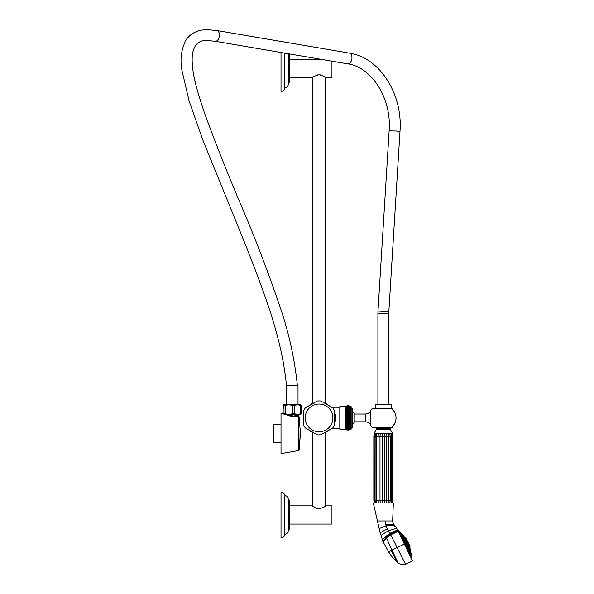 <?xml version="1.0" encoding="UTF-8"?>
<svg xmlns="http://www.w3.org/2000/svg" width="594" height="594" viewBox="0 0 594 594"><rect width="100%" height="100%" fill="white"/><g stroke="black" fill="none" stroke-linecap="round" stroke-linejoin="round"><path stroke-width="0.89" d="M410.654 550.638L409.719 547.349L405.086 537.808L402.836 534.979L410.551 550.868L403.081 535.038M409.719 547.349L405.086 537.808M409.815 547.126L409.793 545.908L406.266 538.639L409.793 545.908M405.331 537.867L409.949 547.059M406.266 538.639L405.457 537.8M409.763 545.849L408.642 543.54A6.296 6.296 0 0 0 408.368 542.649L407.944 541.773A6.296 6.296 0 0 0 407.417 541.008L406.281 538.669M410.417 550.928L402.71 535.038L400.631 532.447L411.174 554.165L410.551 550.868M411.174 554.165L410.833 554.685L400.014 532.395L411.07 554.388M410.647 552.398L410.402 551.536L410.647 552.398M409.014 549.034L408.91 548.462L409.014 549.034M402.955 536.553L403.371 537.05L402.955 536.553M401.641 533.843L402.175 534.578M400.014 532.395L397.958 529.544L411.798 558.063L410.833 554.685M411.13 556.014L410.892 555.167L411.13 556.014M409.526 552.71L409.385 552.071L409.526 552.71M408.241 550.066L408.182 549.591L408.241 550.066M400.757 534.645L401.173 535.142L400.757 534.645M399.153 531.34L399.673 532.046L399.153 531.34M397.958 529.544L411.798 558.063M411.605 558.338L397.713 529.484M412.162 559.934L396.629 528.14L412.162 559.934M398.173 531.34L390.674 534.808L405.539 564.3L412.57 560.996L396.131 527.123L394.371 525.386L392.738 522.133L394.624 525.712C393.332 524.339 390.355 523.953 385.684 524.569L387.243 528.831L390.251 534.073L386.145 537.37L382.848 541.438L390.221 554.529M412.57 560.996L404.351 544.059L388.32 551.841L392.278 557.105L396.814 561.894L391.164 550.46M396.131 527.123C394.312 525.326 390.956 524.91 386.063 525.868L379.165 528.549L380.145 532.796M397.854 530.672L390.251 534.073L390.674 534.808L386.471 538.134L386.145 537.37M405.539 564.3C402.806 564.849 400.274 564.359 397.95 562.808L396.814 561.894M379.358 529.395L382.848 541.438M387.243 528.831L380.138 532.796L373.322 503.021L393.332 503.021L392.664 520.96L385.046 520.96L385.684 524.569M385.046 520.96L377.428 520.96L379.165 528.549M382.284 503.021L384.37 503.021L384.459 500.304L382.194 500.304L382.284 503.021M388.097 433.249L388.639 436.256L388.639 500.304L388.209 503.021L391.617 503.021M375.17 503.021L376.923 503.021L376.358 500.304L374.302 500.304M379.499 503.021L380.271 503.021L379.997 500.304L378.014 500.304L378.445 503.021M392.738 522.133L392.664 520.96M378.556 433.249L378.014 436.256L376.358 436.256L377.071 433.249L376.358 436.256L376.358 500.304L376.923 503.021M392.352 436.256L390.295 436.256L389.582 433.249L390.295 436.256L390.295 500.304L389.731 503.021L390.295 500.304L386.657 500.304L386.382 503.021M384.34 433.249L384.459 500.304L386.657 500.304L386.657 436.256L382.194 436.256L382.194 500.304L379.997 500.304L379.997 436.256L378.014 436.256L378.014 500.304L376.358 500.304L376.358 436.256L374.302 436.256M386.315 433.249L386.657 436.256L390.295 436.256L390.295 500.304L391.58 500.304L390.882 503.021M376.24 429.559L390.414 429.559L392.448 433.249L374.205 433.249L376.24 429.559L376.21 428.304L375.445 427.814L375.831 427.621M380.858 428.564C366.773 428.252 388.038 427.932 390.436 427.621L390.845 428.177L390.429 428.593L376.225 428.593M383.323 427.955C393.028 428.096 393.028 428.244 383.323 428.393L376.195 428.564M375.638 427.814L379.752 427.621M389.567 427.621L372.72 427.621L389.567 427.621M375.252 408.212L391.387 408.212L372.72 408.212L375.252 408.212L375.371 404.677L391.283 404.677L391.401 408.212A0.579 0.579 0 0 1 391.773 408.353L391.721 408.412A0.579 0.446 -90 0 0 391.387 408.212A0.579 0.579 0 0 1 391.773 408.353C397.468 414.731 397.468 421.101 391.773 427.472L391.721 427.42A12.682 12.682 0 0 0 391.721 408.412L372.72 408.212M354.21 421.799L365.392 421.799A5.821 5.821 0 0 1 370.508 424.851L370.508 410.981A5.821 5.821 0 0 1 365.392 414.033L354.21 414.033M391.721 427.42A0.579 0.446 90 0 1 391.387 427.621A0.579 0.579 0 0 0 391.773 427.472L372.72 427.621M352.71 423.916A7.566 7.566 0 0 0 354.21 422.379L354.21 413.454A7.566 7.566 0 0 0 352.71 411.917M351.158 408.598L352.71 408.598L352.71 427.235L351.158 427.235M350.386 406.66L351.158 406.66L351.158 429.172L350.386 429.172M350.386 406.363L350.386 429.462A5.346 5.346 0 0 1 345.53 429.462L345.53 406.363A5.346 5.346 0 0 1 350.386 406.363M346.205 417.916L349.71 417.916M346.205 417.092L349.71 417.092M346.205 416.268L349.71 416.268M346.205 415.451L349.71 415.451M346.205 414.649L349.71 414.649M346.205 413.87L349.71 413.87M346.205 413.097L349.71 413.097M346.205 412.355L349.71 412.355M346.205 411.642L349.71 411.642M346.205 410.959L349.71 410.959M346.205 410.306L349.71 410.306M346.205 409.689L349.71 409.689L346.205 409.689M346.205 409.118L349.71 409.118L346.205 409.118M346.205 408.59L349.71 408.59L346.205 408.59M346.205 408.1L349.71 408.1L346.205 408.1M346.205 407.662L349.71 407.662L346.205 407.662M346.205 407.276L349.71 407.276L346.205 407.276M346.205 406.942L349.71 406.942L346.205 406.942M346.205 406.66L349.71 406.66L346.205 406.66M346.205 406.43L349.71 406.43L346.205 406.43M346.205 406.259L349.71 406.259L346.205 406.259M346.205 406.14L349.71 406.14L346.205 406.14M346.205 406.088L349.71 406.088L346.205 406.088M349.71 418.74L346.205 418.74M349.71 419.564L346.205 419.564M349.71 420.374L346.205 420.374M349.71 421.176L346.205 421.176M349.71 421.963L346.205 421.963M349.71 422.728L346.205 422.728M349.71 423.47L346.205 423.47M349.71 424.19L346.205 424.19M349.71 424.873L346.205 424.873M349.71 425.519L346.205 425.519M349.71 426.136L346.205 426.136L349.71 426.136M349.71 426.707L346.205 426.707L349.71 426.707M349.71 427.242L346.205 427.242L349.71 427.242M349.71 427.725L346.205 427.725L349.71 427.725M349.71 428.163L346.205 428.163L349.71 428.163M349.71 428.556L346.205 428.556L349.71 428.556M349.71 428.89L346.205 428.89L349.71 428.89M349.71 429.172L346.205 429.172L349.71 429.172M349.71 429.403L346.205 429.403L349.71 429.403M349.71 429.573L346.205 429.573L349.71 429.573M349.71 429.685L346.205 429.685L349.71 429.685M349.71 429.744L346.205 429.744L349.71 429.744M345.53 429.172L339.805 429.172L339.805 406.66L345.53 406.66M339.805 407.239L331.601 407.239M334.563 411.612L336.078 417.916L334.563 424.213M339.805 428.593L331.601 428.593M334.645 415.347L334.563 414.894A15.815 15.815 0 0 1 334.853 417.916L336.078 417.916M303.512 420.938A15.815 15.815 0 0 1 303.512 414.894M308.657 405.977A15.815 15.815 0 0 1 313.892 402.955M324.183 402.955A15.815 15.815 0 0 1 329.418 405.977M312.362 403.571L313.231 403.2L312.362 403.571L312.362 77.651C312.904 76.782 315.132 75.809 319.037 74.74C322.943 75.809 325.17 76.782 325.712 77.651L325.712 403.571L324.851 403.2M320.842 434.801L319.037 434.897A16.981 16.981 0 0 0 320.842 434.801L332.759 427.925A16.981 16.981 0 0 0 334.563 424.792L334.563 411.033A16.981 16.981 0 0 0 332.759 407.907L320.842 401.024A16.981 16.981 0 0 0 319.037 400.935A16.981 16.981 0 0 1 320.842 401.024M334.645 420.478L334.563 420.938A15.815 15.815 0 0 0 334.853 417.916L334.838 418.725M324.183 432.87A15.815 15.815 0 0 0 329.418 429.848M308.657 429.848A15.815 15.815 0 0 0 313.892 432.87M313.231 432.625L312.362 432.254L313.231 432.625M324.851 432.625L325.712 432.254L325.712 505.858C325.17 506.727 322.943 507.699 319.037 508.768C315.132 507.699 312.904 506.727 312.362 505.858L313.847 506.882M319.037 400.935L317.233 401.024A16.981 16.981 0 0 1 319.037 400.935A16.981 16.981 0 0 0 317.233 401.024L305.316 407.907A16.981 16.981 0 0 0 303.512 411.033L303.512 424.792A16.981 16.981 0 0 0 305.316 427.925L317.233 434.801A16.981 16.981 0 0 0 319.037 434.897A16.981 16.981 0 0 1 317.233 434.801M312.362 432.254L312.362 505.858L289.493 505.858M315.704 507.929L318.347 508.731M319.921 508.702L320.448 508.613M324.302 506.831L325.712 505.858L331.942 505.858L331.942 524.064L289.493 524.064M288.29 529.343L289.493 529.343L289.493 500.579L288.29 500.579M288.29 499.183L288.29 530.739C288.075 532.952 286.857 534.162 284.645 534.37L284.645 495.552C286.857 495.76 288.075 496.97 288.29 499.183M284.645 534.37C284.37 536.501 283.16 537.667 281.014 537.867L281.014 492.055C283.16 492.255 284.37 493.421 284.645 495.552M331.942 61.167L331.942 77.651L325.712 77.651L324.391 76.737M324.057 76.522L323.626 76.255M322.119 75.468L320.946 75.03M320.478 74.911L319.951 74.807M318.05 74.822L317.575 74.911M314.62 76.158L314.011 76.529M288.29 82.93L289.493 82.93L289.493 54.165L288.29 54.165M288.29 53.727L288.29 84.326C288.075 86.546 286.857 87.756 284.645 87.957L284.645 53.104M284.645 87.957C284.37 90.095 283.16 91.253 281.014 91.454L281.014 52.487M298.017 404.677L298.017 385.268L286.137 385.268L286.137 404.677M301.307 405.695L300.586 405.695C298.537 404.596 296.495 404.596 294.453 405.695L292.493 405.695C290.072 404.596 287.644 404.596 285.217 405.695L283.991 405.695L283.227 404.937L283.598 404.677L300.557 404.677L301.307 405.695L301.307 413.558L300.557 414.575L285.053 414.575L283.776 414.107L283.991 413.558L285.217 413.558C287.644 414.657 290.072 414.657 292.493 413.558L294.453 413.558C296.495 414.657 298.537 414.657 300.586 413.558L301.307 413.558M283.227 404.937L282.848 413.558L283.776 414.107L282.9 413.736M285.217 405.695L285.217 413.558M283.991 405.695L283.991 413.558M300.586 405.695L300.586 413.558M294.453 405.695L294.453 413.558M292.493 405.695L292.493 413.558M299.116 414.575L298.285 414.924L298.648 415.6L297.743 416.238L298.797 416.424L298.797 450.49L281.014 453.645L281.014 413.268L283.227 413.662M296.621 416.327L296.458 416.335C298.173 416.208 298.173 416.208 296.458 416.335C293.124 416.817 289.597 416.231 285.877 414.575M281.014 442.485L273.641 442.485L273.641 424.435L281.014 424.435M291.676 414.575C299.955 415.919 300.675 415.919 293.844 414.575M295.894 416.401L286.048 414.657M295.56 414.575C299.755 415.488 298.812 415.488 292.731 414.575M297.141 414.575C299.131 415.043 298.478 415.043 295.181 414.575M298.314 414.575L299.049 414.575M383.88 427.621L389.159 428.081L376.641 428.564M382.313 433.249L382.194 436.256L379.997 436.256L380.338 433.249M405.702 537.867L410.053 546.829M410.313 551.158L402.465 534.979M410.937 554.454L400.259 532.454M404.351 544.059L397.364 547.453M396.681 528.259L388.313 530.806C383.798 533.427 381.341 535.105 380.917 535.84M397.52 529.989L389.827 533.345C385.127 536.857 382.625 539.122 382.336 540.124M397.95 562.808L386.471 538.134L383.145 542.181M375.772 503.021L375.148 500.304M392.352 500.304L391.505 500.304M391.721 408.412L391.773 408.353C397.468 414.731 397.468 421.101 391.773 427.472M365.392 421.799L365.392 414.033M319.037 404.054A13.855 13.855 0 0 1 332.892 417.916A13.855 13.855 0 0 1 319.037 431.771A13.855 13.855 0 0 1 305.182 417.916A13.855 13.855 0 0 1 319.037 404.054M377.895 404.677L377.895 313.825L388.758 313.825L388.758 404.677M377.895 313.825L377.977 311.197L379.15 311.108L388.825 311.872L388.758 313.825M377.977 311.197L389.137 130.828L396.361 131.022L399.985 131.497L388.825 311.872M389.137 130.828C391.795 98.292 371.54 66.951 347.631 63.84A5.435 3.349 -80.3 0 0 347.98 63.87A5.435 3.349 -80.3 0 0 351.886 58.761A5.435 3.349 -80.3 0 0 349.458 53.118C379.93 57.566 402.962 94.379 399.985 131.497M347.631 63.84L215.125 41.261A5.435 3.349 -80.3 0 0 215.474 41.29A5.435 3.349 -80.3 0 0 219.379 36.182A5.435 3.349 -80.3 0 0 216.951 30.546L207.722 29.7C202.279 29.685 193.176 30.42 186.39 39.39C181.2 49.072 179.774 59.638 182.106 71.094L189.048 100.735L202.873 140.132L246.941 248.299C263.677 291.847 281.645 336.345 286.464 385.268M298.797 416.424L299.109 450.17L300.423 433.65M375.074 500.304L375.148 436.256M391.505 436.256L390.704 433.249M394.965 525.95L394.371 525.386M375.208 433.249L374.213 436.256L374.213 500.304L375 503.021M374.873 433.249L373.834 436.256L373.834 500.304L374.666 503.021M391.78 433.249L392.82 436.256L392.82 500.304L391.988 503.021M391.446 433.249L392.441 436.256L392.441 500.304L391.654 503.021M390.414 429.559L390.414 428.593M392.047 427.227L392.062 427.621M372.282 408.412A14.568 14.568 0 0 0 370.508 410.981M370.508 424.851A14.568 14.568 0 0 0 372.282 427.42M312.362 77.651L289.493 77.651M321.866 59.445L289.493 59.445M349.458 53.118L216.951 30.546M215.125 41.261L207.729 40.57C199.235 39.791 194.127 44.35 192.397 54.254C190.837 71.555 197.29 91.06 204.254 112.348C216.112 144.706 228.772 176.559 242.241 207.915C255.606 239.337 267.894 271.428 279.091 304.195C288.29 330.138 294.379 357.165 297.364 385.268M299.109 416.743L300.423 433.264M375.074 436.256L375.95 433.249M391.58 500.304L391.58 436.256"/></g></svg>
